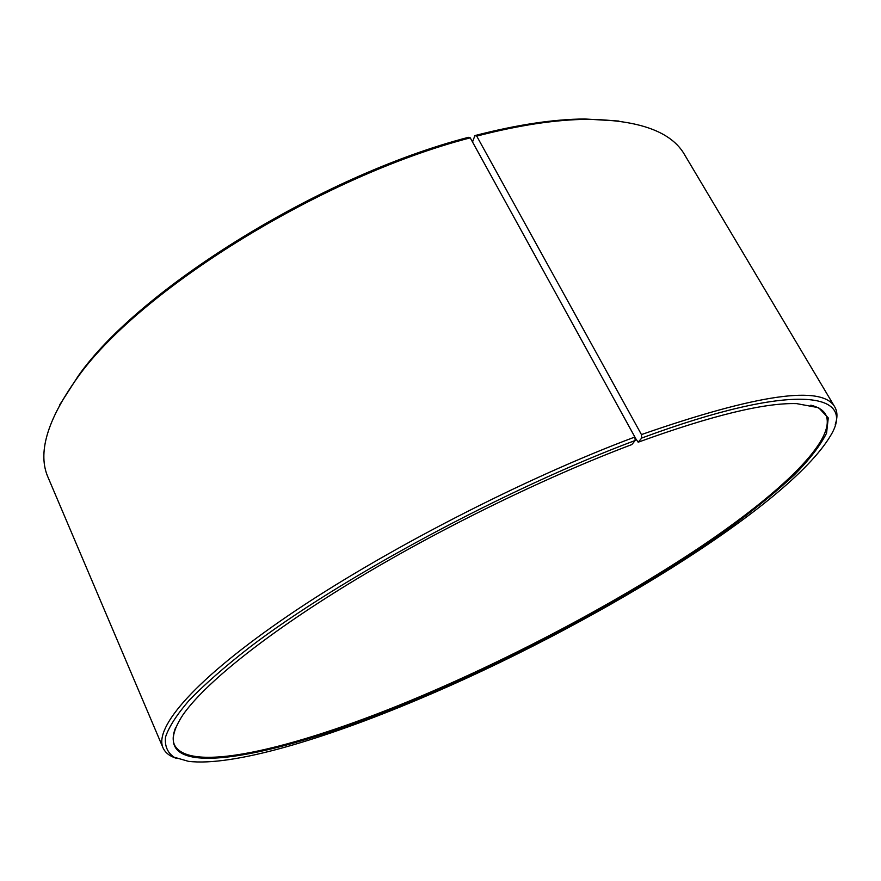 <?xml version="1.0" encoding="UTF-8"?>
<svg xmlns="http://www.w3.org/2000/svg" width="881" height="881" viewBox="0 0 881 881"><rect width="100%" height="100%" fill="white"/><g stroke="black" fill="none" stroke-linecap="round" stroke-linejoin="round"><path stroke-width="1.32" d="M810.828 405.161C818.196 407.044 823.118 410.117 825.596 414.367C838.007 439.024 780.346 493.25 700.373 546.969C619.167 601.205 516.707 655.64 420.292 696.475C303.317 746.064 189.415 775.522 174.405 744.742C172.434 740.227 172.863 734.435 175.693 727.376M634.915 437.461L638.174 442.207L641.731 438.044L641.445 434.575L476.72 136.103L474.903 135.586C516.817 124.75 553.433 119.21 584.753 118.979L618.947 121.06M476.72 136.103C518.942 125.179 555.801 119.585 587.297 119.342C639.166 119.926 671.608 131.754 684.647 154.814L834.803 407C837.501 411.713 837.655 417.506 835.254 424.4M641.445 434.575C757.979 394.016 822.436 384.821 834.803 407M641.731 438.044C794.904 381.286 857.037 392.364 830.695 435.478C788.165 507.192 587.517 628.351 418.849 699.184C323.889 739.302 232.397 766.712 188.424 761.327L174.031 757.175C167.39 752.572 164.56 745.833 165.551 736.968C168.954 726.825 176.894 714.546 189.36 700.098C204.535 684.471 224.369 667.071 248.86 647.909C338.733 579.004 505.65 488.845 635.201 440.478L634.871 437.02L470.245 137.843L468.472 137.315C320.244 175.715 138.824 289.32 78.277 375.923L77.076 378.191C137.954 291.115 320.915 176.563 470.245 137.843M638.174 442.207C711.738 415.513 764.565 402.65 796.644 403.619L818.636 407.705L828.261 417.913L826.565 433.166C820.376 445.445 809.727 459.265 794.618 474.639C777.427 490.618 757.186 507.28 733.884 524.647C649.077 585.975 530.681 650.585 420.424 697.334C277.13 758.86 134.639 788.363 182.83 715.031C204.051 684.383 263.364 635.961 349.603 583.299C435.831 530.703 543.709 477.788 631.809 444.586L635.201 440.478M176.795 758.464C169.813 756.316 165.232 752.77 163.018 747.815C153.867 727.618 194.943 679.053 289.276 614.905C383.312 550.922 523.865 478.493 634.871 437.02M163.018 747.815L48.202 477.711C37.288 453.561 46.913 420.391 77.076 378.191M59.765 404.753L78.277 375.923M474.903 135.586L472.524 141.984M584.753 118.979L587.297 119.342"/></g></svg>
